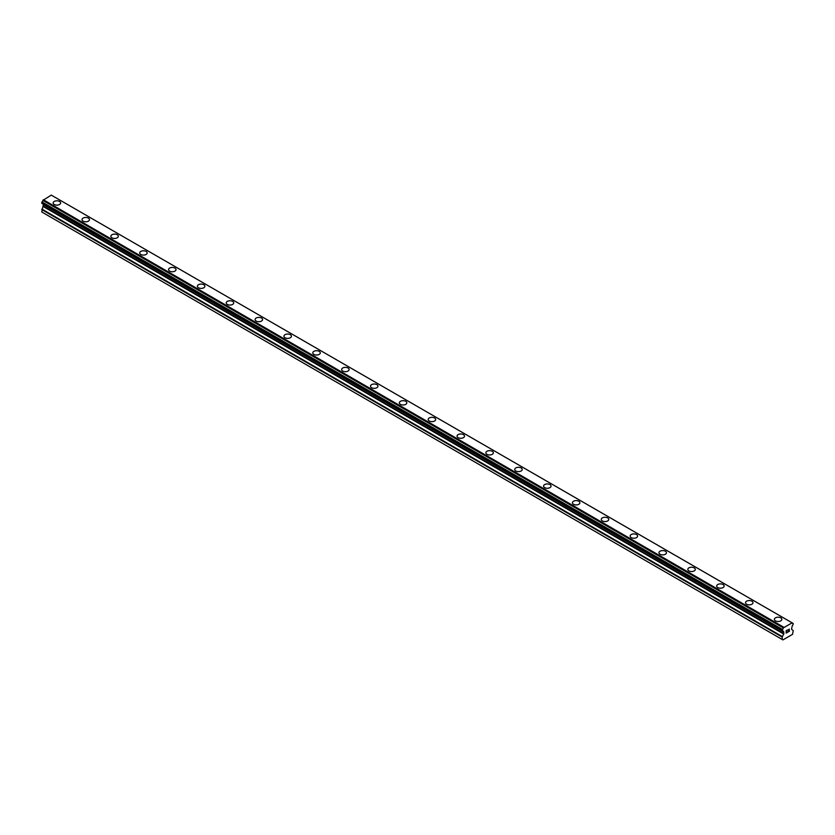 <?xml version="1.0" encoding="UTF-8"?>
<svg xmlns="http://www.w3.org/2000/svg" width="835" height="835" viewBox="0 0 835 835"><rect width="100%" height="100%" fill="white"/><g stroke="black" fill="none" stroke-linecap="round" stroke-linejoin="round"><path stroke-width="1.25" d="M53.158 202.968A3.737 2.161 180 0 1 55.465 200.974A3.737 2.161 180 0 1 59.535 201.444A3.737 2.161 180 0 1 60.631 202.968A3.737 2.161 180 0 1 58.325 204.961A3.737 2.161 180 0 1 54.254 204.491A3.737 2.161 180 0 1 53.158 202.968A3.737 2.161 180 0 1 55.465 200.974A3.737 2.161 180 0 1 59.535 201.444A3.737 2.161 180 0 1 60.631 202.968M82.007 219.626A3.737 2.161 180 0 1 84.314 217.632A3.737 2.161 180 0 1 88.385 218.092A3.737 2.161 180 0 1 89.481 219.626A3.737 2.161 180 0 1 87.174 221.619A3.737 2.161 180 0 1 83.103 221.15A3.737 2.161 180 0 1 82.007 219.626A3.737 2.161 180 0 1 84.314 217.632A3.737 2.161 180 0 1 88.385 218.102A3.737 2.161 180 0 1 89.481 219.626M110.857 236.284A3.737 2.161 180 0 1 113.163 234.291A3.737 2.161 180 0 1 117.234 234.76A3.737 2.161 180 0 1 118.33 236.284M117.234 234.75A3.737 2.161 180 0 1 118.33 236.274A3.737 2.161 180 0 1 116.023 238.267A3.737 2.161 180 0 1 111.953 237.808A3.737 2.161 180 0 1 110.857 236.274A3.737 2.161 180 0 1 113.163 234.28A3.737 2.161 180 0 1 117.234 234.75M139.696 252.932A3.737 2.161 180 0 1 142.013 250.938A3.737 2.161 180 0 1 146.083 251.408A3.737 2.161 180 0 1 147.179 252.932A3.737 2.161 180 0 1 144.873 254.925A3.737 2.161 180 0 1 140.791 254.456A3.737 2.161 180 0 1 139.696 252.932A3.737 2.161 180 0 1 142.013 250.938A3.737 2.161 180 0 1 146.083 251.408A3.737 2.161 180 0 1 147.179 252.932M168.545 269.59A3.737 2.161 180 0 1 170.862 267.597A3.737 2.161 180 0 1 174.932 268.066A3.737 2.161 180 0 1 176.028 269.59A3.737 2.161 180 0 1 173.722 271.584A3.737 2.161 180 0 1 169.641 271.114A3.737 2.161 180 0 1 168.545 269.59A3.737 2.161 180 0 1 170.862 267.597A3.737 2.161 180 0 1 174.932 268.066A3.737 2.161 180 0 1 176.028 269.59M197.394 286.248A3.737 2.161 180 0 1 199.711 284.244A3.737 2.161 180 0 1 203.782 284.714A3.737 2.161 180 0 1 204.878 286.248A3.737 2.161 180 0 1 202.571 288.242A3.737 2.161 180 0 1 198.49 287.772A3.737 2.161 180 0 1 197.394 286.248A3.737 2.161 180 0 1 199.711 284.255A3.737 2.161 180 0 1 203.782 284.725A3.737 2.161 180 0 1 204.878 286.248M226.243 302.896A3.737 2.161 180 0 1 228.55 300.903A3.737 2.161 180 0 1 232.631 301.372A3.737 2.161 180 0 1 233.727 302.907A3.737 2.161 180 0 1 231.42 304.89A3.737 2.161 180 0 1 227.339 304.431A3.737 2.161 180 0 1 226.243 302.896A3.737 2.161 180 0 1 228.56 300.913A3.737 2.161 180 0 1 232.631 301.383A3.737 2.161 180 0 1 233.727 302.896M255.093 319.555A3.737 2.161 180 0 1 257.399 317.561A3.737 2.161 180 0 1 261.48 318.031A3.737 2.161 180 0 1 262.576 319.555A3.737 2.161 180 0 1 260.269 321.548A3.737 2.161 180 0 1 256.188 321.078A3.737 2.161 180 0 1 255.093 319.555A3.737 2.161 180 0 1 257.41 317.561A3.737 2.161 180 0 1 261.48 318.031A3.737 2.161 180 0 1 262.576 319.555M283.942 336.213A3.737 2.161 180 0 1 286.248 334.219A3.737 2.161 180 0 1 290.329 334.678A3.737 2.161 180 0 1 291.425 336.213A3.737 2.161 180 0 1 289.108 338.206A3.737 2.161 180 0 1 285.038 337.737A3.737 2.161 180 0 1 283.942 336.213A3.737 2.161 180 0 1 286.248 334.219A3.737 2.161 180 0 1 290.329 334.689A3.737 2.161 180 0 1 291.425 336.213M312.791 352.871A3.737 2.161 180 0 1 315.098 350.877A3.737 2.161 180 0 1 319.179 351.347A3.737 2.161 180 0 1 320.275 352.871M319.179 351.337A3.737 2.161 180 0 1 320.275 352.861A3.737 2.161 180 0 1 317.958 354.865A3.737 2.161 180 0 1 313.887 354.395A3.737 2.161 180 0 1 312.791 352.861A3.737 2.161 180 0 1 315.098 350.867A3.737 2.161 180 0 1 319.179 351.337M341.64 369.519A3.737 2.161 180 0 1 343.947 367.525A3.737 2.161 180 0 1 348.028 367.995A3.737 2.161 180 0 1 349.124 369.519A3.737 2.161 180 0 1 346.807 371.512A3.737 2.161 180 0 1 342.736 371.053A3.737 2.161 180 0 1 341.64 369.519A3.737 2.161 180 0 1 343.947 367.536A3.737 2.161 180 0 1 348.028 367.995A3.737 2.161 180 0 1 349.124 369.519M370.489 386.177A3.737 2.161 180 0 1 372.796 384.183A3.737 2.161 180 0 1 376.867 384.653A3.737 2.161 180 0 1 377.963 386.177A3.737 2.161 180 0 1 375.656 388.171A3.737 2.161 180 0 1 371.585 387.701A3.737 2.161 180 0 1 370.489 386.177A3.737 2.161 180 0 1 372.796 384.183A3.737 2.161 180 0 1 376.867 384.653A3.737 2.161 180 0 1 377.963 386.177M399.339 402.835A3.737 2.161 180 0 1 401.645 400.842A3.737 2.161 180 0 1 405.716 401.301A3.737 2.161 180 0 1 406.812 402.835A3.737 2.161 180 0 1 404.505 404.829A3.737 2.161 180 0 1 400.435 404.359A3.737 2.161 180 0 1 399.339 402.835A3.737 2.161 180 0 1 401.645 400.842A3.737 2.161 180 0 1 405.716 401.311A3.737 2.161 180 0 1 406.812 402.835M428.188 419.483A3.737 2.161 180 0 1 430.495 417.49A3.737 2.161 180 0 1 434.565 417.959A3.737 2.161 180 0 1 435.661 419.494A3.737 2.161 180 0 1 433.355 421.487A3.737 2.161 180 0 1 429.284 421.017A3.737 2.161 180 0 1 428.188 419.483A3.737 2.161 180 0 1 430.495 417.5A3.737 2.161 180 0 1 434.565 417.97A3.737 2.161 180 0 1 435.661 419.483M457.037 436.141A3.737 2.161 180 0 1 459.344 434.148A3.737 2.161 180 0 1 463.415 434.617A3.737 2.161 180 0 1 464.51 436.141A3.737 2.161 180 0 1 462.204 438.135A3.737 2.161 180 0 1 458.133 437.665A3.737 2.161 180 0 1 457.037 436.141A3.737 2.161 180 0 1 459.344 434.158A3.737 2.161 180 0 1 463.415 434.617A3.737 2.161 180 0 1 464.51 436.141M485.876 452.8A3.737 2.161 180 0 1 488.193 450.806A3.737 2.161 180 0 1 492.264 451.276A3.737 2.161 180 0 1 493.36 452.8A3.737 2.161 180 0 1 491.053 454.793A3.737 2.161 180 0 1 486.972 454.323A3.737 2.161 180 0 1 485.876 452.8A3.737 2.161 180 0 1 488.193 450.806A3.737 2.161 180 0 1 492.264 451.276A3.737 2.161 180 0 1 493.36 452.8M514.725 469.458A3.737 2.161 180 0 1 517.042 467.464A3.737 2.161 180 0 1 521.113 467.924A3.737 2.161 180 0 1 522.209 469.458A3.737 2.161 180 0 1 519.902 471.451A3.737 2.161 180 0 1 515.821 470.982A3.737 2.161 180 0 1 514.725 469.458A3.737 2.161 180 0 1 517.042 467.464A3.737 2.161 180 0 1 521.113 467.934A3.737 2.161 180 0 1 522.209 469.458M549.962 484.592A3.737 2.161 180 0 1 551.058 486.116A3.737 2.161 180 0 1 548.752 488.099A3.737 2.161 180 0 1 544.671 487.64A3.737 2.161 180 0 1 543.575 486.106A3.737 2.161 180 0 1 545.892 484.123A3.737 2.161 180 0 1 549.962 484.592M543.575 486.106A3.737 2.161 180 0 1 545.892 484.112A3.737 2.161 180 0 1 549.962 484.582A3.737 2.161 180 0 1 551.058 486.106M572.424 502.764A3.737 2.161 180 0 1 574.731 500.77A3.737 2.161 180 0 1 578.812 501.24A3.737 2.161 180 0 1 579.908 502.764A3.737 2.161 180 0 1 577.601 504.757A3.737 2.161 180 0 1 573.52 504.288A3.737 2.161 180 0 1 572.424 502.764A3.737 2.161 180 0 1 574.741 500.77A3.737 2.161 180 0 1 578.812 501.24A3.737 2.161 180 0 1 579.908 502.764M601.273 519.422A3.737 2.161 180 0 1 603.58 517.429A3.737 2.161 180 0 1 607.661 517.898A3.737 2.161 180 0 1 608.757 519.422A3.737 2.161 180 0 1 606.45 521.416A3.737 2.161 180 0 1 602.369 520.946A3.737 2.161 180 0 1 601.273 519.422A3.737 2.161 180 0 1 603.59 517.429A3.737 2.161 180 0 1 607.661 517.898A3.737 2.161 180 0 1 608.757 519.422M630.122 536.08A3.737 2.161 180 0 1 632.429 534.076A3.737 2.161 180 0 1 636.51 534.546A3.737 2.161 180 0 1 637.606 536.08A3.737 2.161 180 0 1 635.289 538.074A3.737 2.161 180 0 1 631.218 537.604A3.737 2.161 180 0 1 630.122 536.08A3.737 2.161 180 0 1 632.429 534.087A3.737 2.161 180 0 1 636.51 534.557A3.737 2.161 180 0 1 637.606 536.08M658.972 552.728A3.737 2.161 180 0 1 661.278 550.735A3.737 2.161 180 0 1 665.359 551.204A3.737 2.161 180 0 1 666.455 552.739A3.737 2.161 180 0 1 664.138 554.722A3.737 2.161 180 0 1 660.067 554.263A3.737 2.161 180 0 1 658.972 552.728A3.737 2.161 180 0 1 661.278 550.745A3.737 2.161 180 0 1 665.359 551.215A3.737 2.161 180 0 1 666.455 552.728M687.821 569.386A3.737 2.161 180 0 1 690.128 567.393A3.737 2.161 180 0 1 694.209 567.863A3.737 2.161 180 0 1 695.304 569.386A3.737 2.161 180 0 1 692.987 571.38A3.737 2.161 180 0 1 688.917 570.91A3.737 2.161 180 0 1 687.821 569.386A3.737 2.161 180 0 1 690.128 567.393A3.737 2.161 180 0 1 694.209 567.863A3.737 2.161 180 0 1 695.304 569.386M716.67 586.045A3.737 2.161 180 0 1 718.977 584.051A3.737 2.161 180 0 1 723.047 584.51A3.737 2.161 180 0 1 724.143 586.045A3.737 2.161 180 0 1 721.837 588.038A3.737 2.161 180 0 1 717.766 587.569A3.737 2.161 180 0 1 716.67 586.045A3.737 2.161 180 0 1 718.977 584.051A3.737 2.161 180 0 1 723.047 584.521A3.737 2.161 180 0 1 724.143 586.045M751.897 601.179A3.737 2.161 180 0 1 752.993 602.703A3.737 2.161 180 0 1 750.686 604.697A3.737 2.161 180 0 1 746.615 604.227A3.737 2.161 180 0 1 745.519 602.693A3.737 2.161 180 0 1 747.826 600.709A3.737 2.161 180 0 1 751.897 601.179M745.519 602.693A3.737 2.161 180 0 1 747.826 600.699A3.737 2.161 180 0 1 751.897 601.169A3.737 2.161 180 0 1 752.993 602.693M774.369 619.351A3.737 2.161 180 0 1 776.675 617.357A3.737 2.161 180 0 1 780.746 617.827A3.737 2.161 180 0 1 781.842 619.351A3.737 2.161 180 0 1 779.535 621.344A3.737 2.161 180 0 1 775.465 620.875A3.737 2.161 180 0 1 774.369 619.351A3.737 2.161 180 0 1 776.675 617.368A3.737 2.161 180 0 1 780.746 617.827A3.737 2.161 180 0 1 781.842 619.351M786.309 630.79L786.309 631.751L786.299 630.79L787.363 630.174L786.309 630.79M786.883 631.573L786.309 631.907L786.883 631.573M786.309 631.907L786.309 632.867L786.299 631.907M786.309 632.867L787.374 632.252L786.299 632.867M786.163 633.107L787.363 632.408L786.173 633.107L786.173 630.717L787.363 630.018M788.198 630.143L789.305 629.131M789.305 629.83L789.012 630.456L789.305 629.83M789.012 630.456L788.365 631.678L789.012 630.456M788.365 631.678L789.503 631.02L788.365 631.678M788.073 632.001L789.503 631.187L788.073 632.011L789.263 629.611L788.428 629.673L789.263 629.402M783.376 631.51L782.447 630.947A1.628 0.939 -60 0 1 783.021 630.989A1.628 0.939 -60 0 1 783.324 631.458L783.919 633.598L782.186 637.063L782.186 639.464L782.927 639.892L792.519 634.349L793.25 630.675L791.528 629.204L792.112 626.386A1.628 0.939 -60 0 1 792.989 624.872L793.177 623.432L52.605 195.881M782.447 630.947L782.458 629.465A1.628 0.939 -60 0 0 783.334 627.91L792.102 622.847A1.628 0.939 -60 0 0 792.415 623.348A1.628 0.939 -60 0 0 792.979 623.38L793.104 623.39M43.43 204.345L41.75 211.975L782.927 639.892M41.896 203.458L782.332 630.947L41.896 203.458M791.716 622.597L51.269 195.108L42.898 200.421A1.628 0.939 -60 0 1 42.021 201.976L41.823 203.416L782.259 630.905M792.979 623.38L792.112 622.879M783.731 627.21L43.284 199.722M783.376 627.826L42.929 200.337M783.334 627.91L42.898 200.421M782.458 629.465L42.021 201.976M782.343 629.6L41.896 202.112M782.186 639.464L41.75 211.975M782.259 629.736L41.823 202.247M782.186 629.976L41.75 202.477M782.186 630.749L41.75 203.26M783.919 632.043L43.472 204.554M783.919 633.598L43.472 206.109M783.773 634.078L43.337 206.589M782.332 636.583L41.886 209.094M782.186 637.063L41.75 209.575"/></g></svg>
